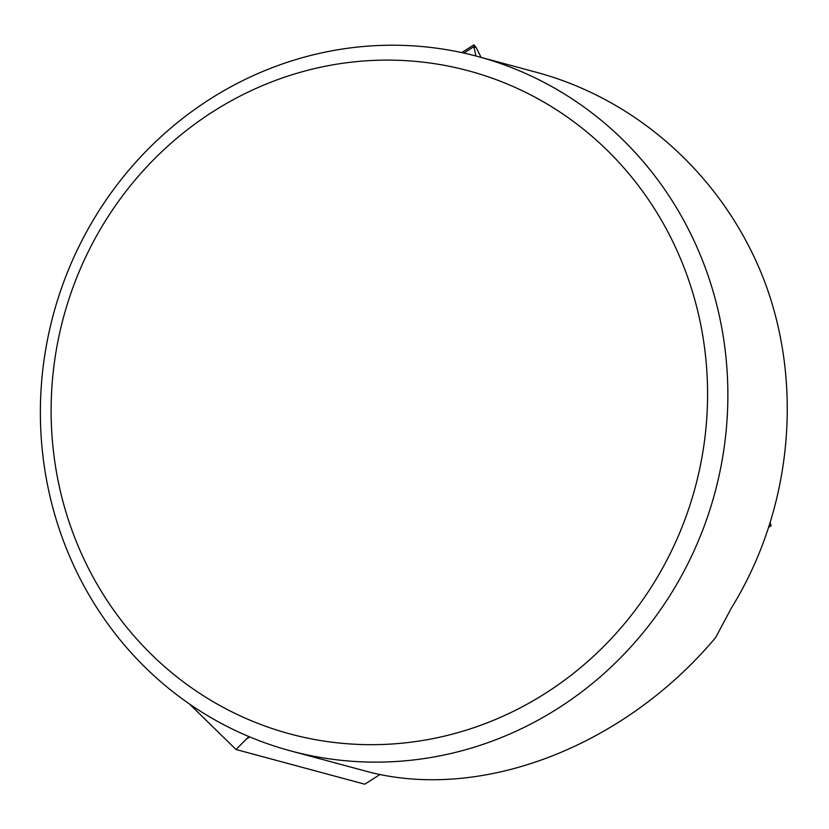 <?xml version="1.0" encoding="UTF-8"?>
<svg xmlns="http://www.w3.org/2000/svg" width="829" height="829" viewBox="0 0 829 829"><rect width="100%" height="100%" fill="white"/><g stroke="black" fill="none" stroke-linecap="round" stroke-linejoin="round"><path stroke-width="1.24" d="M473.908 46.662L473.95 44.839L476.126 47.481L481.1 57.388L476.126 47.481L473.908 46.662L475.898 55.999L473.908 46.662L463.846 53.066M189.468 703.987L236.037 749.509L248.887 736.566M770.359 523.348L771.094 525.804L769.726 525.306M672.112 591.999A359.589 342.564 -74.9 0 0 477.67 56.465A359.589 342.564 -74.9 0 0 53.346 314.554A359.589 342.564 -74.9 0 0 290.564 750.877A359.589 342.564 -74.9 0 0 506.218 735.551A359.589 342.564 -74.9 0 0 672.112 591.999M290.564 750.877L363.713 770.587C478.219 802.773 622.797 748.131 715.603 637.594L731.406 607.978C790.493 512.384 803.705 390.148 766.224 285.891C728.245 181.831 641.418 100.879 537.451 72.579L477.67 56.465M380.128 774.431L364.77 784.203L236.037 749.509M771.094 525.804L769.167 527.037M495.949 719.292A343.361 327.103 105.1 0 1 55.336 355.952A343.361 327.103 105.1 0 1 586.766 131.915A343.361 327.103 105.1 0 1 495.949 719.292M246.223 739.178L249.757 736.929M473.95 44.839L461.732 52.6"/></g></svg>
